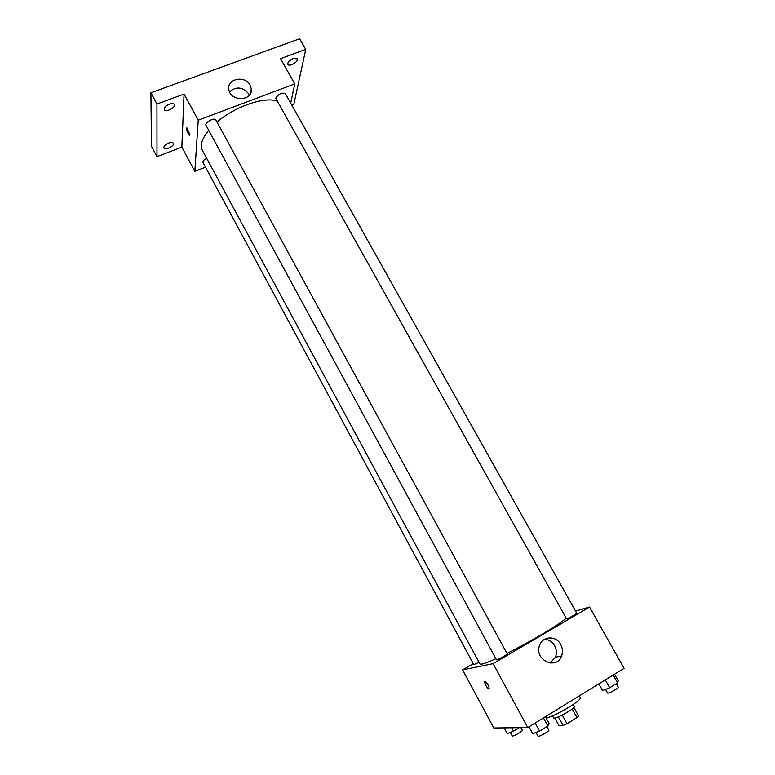 <?xml version="1.0" encoding="UTF-8"?>
<svg xmlns="http://www.w3.org/2000/svg" width="775" height="775" viewBox="0 0 775 775"><rect width="100%" height="100%" fill="white"/><g stroke="black" fill="none" stroke-linecap="round" stroke-linejoin="round"><path stroke-width="1.16" d="M572.212 708.97L576.949 717.543L567.009 723.714L563.057 725.468L558.949 725.536L554.793 717.96M576.949 717.543L578.508 715.877L573.868 707.459M573.277 704.456L574.343 706.374C576.038 708.147 554.164 720.178 553.573 717.795L552.517 715.868M562.262 715.063L567.009 723.714M558.329 716.846L563.057 725.468M546.152 718.125C555.878 716.042 582.858 699.718 580.281 697.529L579.351 695.843M575.563 611.097L589.542 607.048L624.088 668.36L527.765 727.551L493.782 727.987L462.588 669.9L473.263 663.681M208.727 130.287C201.965 138.609 199.863 145.312 202.42 150.418L479.919 663.942C480.665 664.921 485.993 663.177 495.903 658.721M506.976 653.412C529.674 642.155 558.659 624.921 565.924 618.45M589.542 607.048L493.103 663.662L462.588 669.9M496.484 659.796C496.542 660.552 507.828 654.313 507.218 653.858L215.876 119.999C214.597 117.054 204.232 122.615 206.005 125.288L496.484 659.796M206.615 158.197C203.854 159.795 202.653 161.258 203.002 162.576L473.796 664.659L479.028 662.286M566.573 618.867L275.716 98.154C278.583 93.92 281.79 92.39 285.336 93.562L576.707 613.141C577.259 613.471 568.521 618.402 566.573 618.867M493.103 663.662L527.765 727.551M560.703 644.471C562.708 648.278 562.979 652.133 561.536 656.028C556.373 670.578 533.888 659.767 539.555 645.439C542.461 635.936 556.101 635.345 560.703 644.471M489.18 689.023L488.744 689.004C486.778 688.248 483.174 680.45 485.305 681.554C488.134 684.383 489.383 686.892 489.064 689.062L488.744 688.994C486.08 686.417 484.792 683.928 484.869 681.525M544.602 639.249C548.923 639.607 552.275 641.787 554.648 645.788C556.615 649.547 556.886 653.335 555.452 657.181L550.114 663.061M217.01 122.082C234.873 106.562 264.382 96.41 276.946 101.05M290.702 103.123L294.771 83.894L198.245 120.203L194.845 171.352L205.501 167.187M291.826 105.119L293.822 104.354L305.757 49.397L299.692 38.75L150.912 92.767L151.474 146.262L156.996 156.666L181.854 147.163L194.845 171.352M305.757 49.397L280.55 58.648L294.771 83.894M150.912 92.767L156.947 104.005L156.996 156.666M198.245 120.203L184.062 94.056L156.947 104.005M250.141 85.182L251.313 88.844C253.202 101.448 229.875 101.913 228.838 89.222C226.959 78.556 245.21 75.165 250.141 85.182M184.062 94.056L181.854 147.163M189.914 134.753L189.458 135.237C187.143 132.108 186.32 129.696 186.988 127.982L189.914 134.753M189.701 135.267L189.458 135.237C187.414 132.68 186.513 130.248 186.746 127.953M229.555 91.818C236.375 86.132 242.817 86.868 248.872 94.027L249.414 95.16M168.688 143.055C171.091 142.222 172.641 142.29 173.338 143.239C174.985 145.778 165.123 150.805 163.922 148.035C163.612 146.31 165.191 144.644 168.688 143.055M169.425 104.141C171.943 103.308 173.59 103.424 174.356 104.489C176.216 107.386 165.763 112.801 164.368 109.663C163.971 107.686 165.656 105.846 169.425 104.141M293.183 58.561L297.232 58.822C299.014 61.467 289.24 67.26 287.893 64.364C287.554 62.3 289.317 60.363 293.183 58.561M614.517 674.231L618.227 680.837L617.578 682.891L609.692 687.764L602.553 690.506L598.852 683.86M613.18 675.054L617.578 682.891M605.294 679.898L609.692 687.764M605.527 689.363L607.532 692.957C607.871 694.187 619.099 688.123 618.227 687.183L616.27 683.695M545.387 716.72L549.097 723.521L547.847 725.991L539.594 731.096L532.696 733.644L528.986 726.795M543.43 717.921L547.847 725.991M535.176 722.988L539.594 731.096M535.961 732.443L537.966 736.124C538.315 737.422 549.727 731.087 548.826 730.098L546.908 726.572M582.267 694.051L586.675 691.348M519.269 727.657L513.525 731.183L507.247 733.557L504.176 727.851M511.684 727.754L513.525 731.183M510.328 732.394L512.207 735.882C512.488 737.025 523.125 731.087 522.331 730.234L520.926 727.638M555.452 657.181L561.536 656.028M250.703 93.029L251.313 88.844"/></g></svg>
